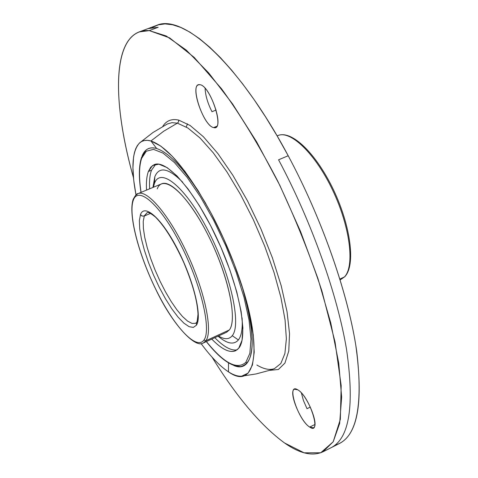 <?xml version="1.0" encoding="UTF-8"?>
<svg xmlns="http://www.w3.org/2000/svg" width="478" height="478" viewBox="0 0 478 478"><rect width="100%" height="100%" fill="white"/><g stroke="black" fill="none" stroke-linecap="round" stroke-linejoin="round"><path stroke-width="0.72" d="M197.683 321.437L196.554 322.393L196.416 325.189L193.369 327.406L189.127 326.701L183.934 323.188L178.061 317.117L171.793 308.812L165.424 298.702L159.24 287.266L153.504 275.011L148.479 262.488L144.38 250.239L141.404 238.821L139.701 228.753L139.373 220.543L140.466 214.61L142.109 216.05L144.29 216.02L143.233 221.308L143.4 228.574L144.756 237.476L147.224 247.61L150.69 258.556L155.009 269.873L159.999 281.1L165.466 291.795L171.196 301.528L176.956 309.899L182.512 316.538L187.627 321.132L192.066 323.445L195.627 323.307L196.506 322.471M147.188 212.656L143.998 216.122L141.811 215.925L140.466 214.61C144.547 203.066 162.15 218.822 177.93 249.922C193.793 280.885 202.349 316.878 196.416 325.189L193.369 327.406L189.127 326.701L183.934 323.188L178.061 317.117L171.793 308.812L165.424 298.702L159.24 287.266L153.504 275.011L148.479 262.488L144.38 250.239L141.404 238.821L139.701 228.753L139.373 220.543L140.466 214.61C144.547 203.066 162.15 218.822 177.93 249.922C193.793 280.885 202.349 316.878 196.416 325.189L196.554 322.393C196.942 322.985 197.42 320.242 198.006 314.16C197.402 300.961 192.64 283.717 183.725 262.434C174.112 241.462 164.677 226.321 155.41 217.012C150.719 213.29 147.983 211.838 147.188 212.656L144.29 216.02L150.558 213.373L144.29 216.02L143.233 221.308L143.4 228.574L144.756 237.476L147.224 247.61L150.69 258.556L155.009 269.873L159.999 281.1L165.466 291.795L171.196 301.528L176.956 309.899L182.512 316.538L187.627 321.132L192.066 323.445L195.627 323.307M340.169 279.923L344.811 276.684C355.793 265.141 350.816 226.453 333.602 190.071C316.322 153.767 291.819 129.663 277.814 135.597L277.126 135.907M339.9 279.044L344.435 276.953C354.921 266.228 350.189 227.068 332.796 190.489C315.522 153.82 290.481 129.801 277.814 135.597C290.481 129.801 315.522 153.82 332.796 190.489C350.189 227.068 354.921 266.228 344.435 276.953L339.9 279.044M141.906 156.832L141.631 158.332C139.026 166.195 138.841 177.541 141.082 192.365C138.841 177.541 139.026 166.195 141.631 158.332L141.566 157.328L145.963 150.176L141.906 156.832M206.394 341.555C223.997 363.286 237.148 370.205 245.859 362.306L247.072 363.131L245.859 362.306L249.863 353.367L250.998 339.123L249.056 320.14L244.031 297.37L236.132 272.096L225.807 245.853L213.678 220.292L200.527 197.008L187.179 177.404L174.434 162.538L163.022 153.097L153.504 149.357L146.292 151.233L141.631 158.332L146.292 151.233L153.504 149.357L163.022 153.097L174.434 162.538L187.179 177.404L200.527 197.008L213.678 220.292L225.807 245.853L236.132 272.096L244.031 297.37L249.056 320.14L250.998 339.123L249.863 353.367L245.859 362.306C237.148 370.205 223.997 363.286 206.394 341.555M148.365 171.5L152.506 165.555L158.839 164.163L167.127 167.611L177.003 175.934L187.979 188.858L199.44 205.773L210.702 225.771L221.087 247.676L229.948 270.166L236.753 291.855L241.133 311.465L242.902 327.908L242.029 340.348L238.689 348.271C232.816 354.521 223.841 351.455 211.766 339.081C221.649 349.257 229.583 353.158 235.576 350.768L238.689 348.271C248.703 336.96 239.842 287.822 217.526 239.729C195.323 191.547 166.464 158.804 154.107 164.671L150.767 167.175L148.365 171.5C146.704 176.071 146.101 182.267 146.543 190.095C146.101 182.267 146.704 176.071 148.365 171.5L151.52 170.204L148.365 171.5M237.07 349.866C231.173 350.918 223.746 346.855 214.801 337.683C223.746 346.855 231.173 350.918 237.07 349.866M149.632 188.816C149.208 180.983 149.841 174.781 151.52 170.204C149.841 174.781 149.208 180.983 149.632 188.816M155.786 164.193L151.52 170.204L155.786 164.193M154.83 176.669C159.252 166.159 168.555 168.017 182.733 182.249C168.555 168.017 159.252 166.159 154.83 176.669L154.454 183.421L153.366 187.262L154.454 183.421L154.83 176.669L152.942 187.436L154.83 176.669M242.077 317.81C242.74 328.553 241.498 335.932 238.367 339.948C233.867 345.104 227.104 343.843 218.064 336.183C227.104 343.843 233.867 345.104 238.367 339.948L232.254 335.687L238.367 339.948C241.498 335.932 242.74 328.553 242.077 317.81M218.476 335.992C224.511 339.685 229.105 339.583 232.254 335.687C241.689 324.664 230.635 274.043 208.073 230.599C185.637 186.982 160.411 166.481 154.454 183.421C160.411 166.481 185.637 186.982 208.073 230.599C230.635 274.043 241.689 324.664 232.254 335.687C229.105 339.583 224.511 339.685 218.476 335.992M157.238 188.876C162.867 173.347 186.229 192.556 206.896 232.774C227.677 272.819 237.96 319.549 229.332 329.957L226.608 332.246L203.341 342.965L205.881 340.76L229.332 329.957L205.881 340.76L203.341 342.965C195.514 348.779 172.964 325.339 156.001 289.823C138.734 254.708 127.919 214.443 133.177 199.35M133.906 198.579L133.189 199.302L133.254 200.348C128.056 214.801 139.259 256.519 156.999 291.735C174.649 327.077 196.464 350.673 203.939 340.055L205.881 340.76C213.027 331.368 205.056 292.07 187.322 253.908C169.678 215.674 147.29 189.222 137.975 193.656L135.609 195.454L133.906 198.579M133.254 200.348C128.056 214.801 139.259 256.519 156.999 291.735C174.649 327.077 196.464 350.673 203.939 340.055C211.718 330.053 200.987 284.141 180.642 244.509C160.399 204.709 138.136 185.333 133.254 200.348L133.189 199.302C135.405 195.257 137.001 193.375 137.975 193.656C147.29 189.222 169.678 215.674 187.322 253.908C205.056 292.07 213.027 331.368 205.881 340.76L203.939 340.055C211.718 330.053 200.987 284.141 180.642 244.509C160.399 204.709 138.136 185.333 133.254 200.348M137.975 193.656L161.636 183.833C171.536 179.16 194.397 205.187 211.981 243.159C229.655 281.052 237.058 320.338 229.332 329.957M335.203 445.09C356.134 439.174 363.322 408.009 356.761 351.593C348.862 295.942 322.542 219.784 288.204 155.738L277.115 135.895L265.762 117.206L254.278 99.878L242.8 84.08L231.466 69.961L220.394 57.641L209.699 47.197L199.487 38.676L189.844 32.104L180.851 27.473L172.558 24.754L165.03 23.9L158.296 24.838L152.386 27.491M322.979 451.8L333.22 441.744L339.655 423.454L341.65 397.045L338.753 363.143L330.782 322.991L317.894 278.405L300.614 231.675L279.833 185.35L256.71 141.996L232.541 103.899L208.647 72.859L186.199 50.035L166.177 35.964L149.267 30.61L169.606 37.87L194.146 57.354L221.601 88.866C240.846 115.485 259.596 146.304 277.849 181.335C295.147 217.765 309.834 254.32 321.909 291L335.06 342.039L341.184 385.638L340.348 419.337L333.184 441.803L320.702 452.78L304.098 452.815L284.565 442.981C260.833 425.593 236.652 396.973 212.029 357.12C236.652 396.973 260.833 425.593 284.565 442.981C299.7 453.616 312.504 456.556 322.979 451.8L339.577 443.423C358.106 433.737 363.501 400.958 355.769 345.086C346.903 290.128 321.186 217.269 288.204 155.738L278.566 159.801C311.531 221.535 337.414 294.538 346.556 349.514C354.58 405.386 349.496 438.087 331.296 447.599C349.496 438.087 354.58 405.386 346.556 349.514C337.414 294.538 311.531 221.535 278.566 159.801L288.204 155.738C238.952 63.144 182.626 13.163 156.581 25.406L147.887 28.656L158.164 27.27L149.267 30.61L139.164 31.924C111.9 42.381 113.322 106.008 133.464 177.667C110.884 97.942 112.199 28.154 149.267 30.61L158.164 27.27L147.887 28.656L139.164 31.924M310.336 407.065L307.007 408.696L303.422 400.486L301.403 392.97L303.422 400.486L307.007 408.696L310.336 407.065M297.77 389.827L294.454 389.223C288.103 391.249 300.423 421.745 309.714 427.069L314.9 424.494L309.714 427.069L313.305 427.822C319.764 425.946 306.942 394.529 297.77 389.827C285.748 382.024 298.135 420.293 309.714 427.069C322.214 436.008 309.553 396.178 297.77 389.827M216.11 110.042L211.981 111.703C207.709 103.278 205.415 95.475 205.092 88.299C205.415 95.475 207.709 103.278 211.981 111.703L216.11 110.042M199.912 84.708L198.43 84.839C190.017 87.074 204.076 126.306 213.66 127.578L216.755 126.323L213.66 127.578L215.423 127.489C223.949 125.535 209.37 85.132 199.912 84.708C188.876 82.132 203.084 126.043 213.66 127.578C225.246 131.474 210.625 85.478 199.912 84.708M142.127 155.864C144.918 149.052 149.763 146.603 156.659 148.515C152.177 147.206 148.544 147.822 145.754 150.361L145.933 150.206M228.484 371.854L228.484 362.886L228.484 371.854C255.951 391.578 264.25 348.032 238.367 275.358C230.898 254.171 221.911 233.64 211.407 213.78C187.884 171.058 167.724 146.788 150.923 140.968L147.505 140.341L144.422 140.514L141.685 141.476L139.313 143.197L137.311 145.659L135.68 148.825L134.432 152.661L133.553 157.125L132.932 167.802L133.762 180.511L135.985 194.91C130.954 168.256 132.143 150.946 139.546 142.982C142.462 140.335 146.256 139.666 150.923 140.968L156.659 148.515L150.923 140.968L163.721 131.205L177.392 123.151L163.721 131.205L150.923 140.968L160.805 146.113L172.307 156.342L184.944 171.393L198.137 190.704L211.216 213.415L223.507 238.403L234.351 264.382L243.188 289.985L249.588 313.897L253.298 334.959L254.218 352.232L252.426 365.061L248.13 373.079L241.641 376.18C237.829 376.479 233.443 375.039 228.484 371.854C220.041 366.309 210.906 356.881 201.071 343.574C210.906 356.881 220.041 366.309 228.484 371.854M241.886 376.156L256.065 373.945L269.927 370.223L274.45 368.652L280.819 363.531L284.894 353.541L286.37 338.866L285.067 319.949L280.921 297.507L274.043 272.508L264.704 246.14L253.346 219.707L240.53 194.534L226.913 171.853L213.176 152.721L199.971 137.939L187.884 128.008L177.392 123.151L178.563 121.854L178.623 120.074L190.101 125.475L203.395 136.75L217.908 153.599L232.888 175.336L247.514 200.909L260.94 228.92L272.394 257.791L281.237 285.868L287.027 311.602L289.537 333.656L288.772 351.031L284.936 363.083L278.357 369.518L269.508 370.36L278.357 369.518L284.936 363.083L288.772 351.031L289.537 333.656L287.027 311.602L281.237 285.868L272.394 257.791L260.94 228.92L247.514 200.909L232.888 175.336L217.908 153.599L203.395 136.75L190.101 125.475L178.623 120.074L178.563 121.854L177.392 123.151L171.978 122.667L167.336 123.981L171.978 122.667L177.392 123.151L187.884 128.008L199.971 137.939L213.176 152.721L226.913 171.853L240.53 194.534L253.346 219.707L264.704 246.14L274.043 272.508L280.921 297.507L285.067 319.949L286.37 338.866L284.894 353.541L280.819 363.531L274.45 368.652C269.55 370.33 263.689 369.118 256.865 365.013M178.623 120.074C171.614 118.544 166.314 120.671 162.729 126.455C166.314 120.671 171.614 118.544 178.623 120.074M206.311 341.597C219.522 358.321 230.982 366.65 240.703 366.584C237.231 366.847 233.252 365.574 228.765 362.76M233.927 365.545L240.428 366.614C255.539 363.28 256.065 336.494 242.023 286.262C259.022 340.748 253.531 373.999 233.927 365.545M205.875 203.694C186.605 171.483 170.204 153.091 156.659 148.515C170.204 153.091 186.605 171.483 205.875 203.694M186.247 126.987L187.496 123.838M141.548 157.37C138.847 165.645 138.662 177.326 140.998 192.401M167.336 123.981L152.942 132.531L139.731 142.814M277.814 135.597L277.109 135.883"/></g></svg>

